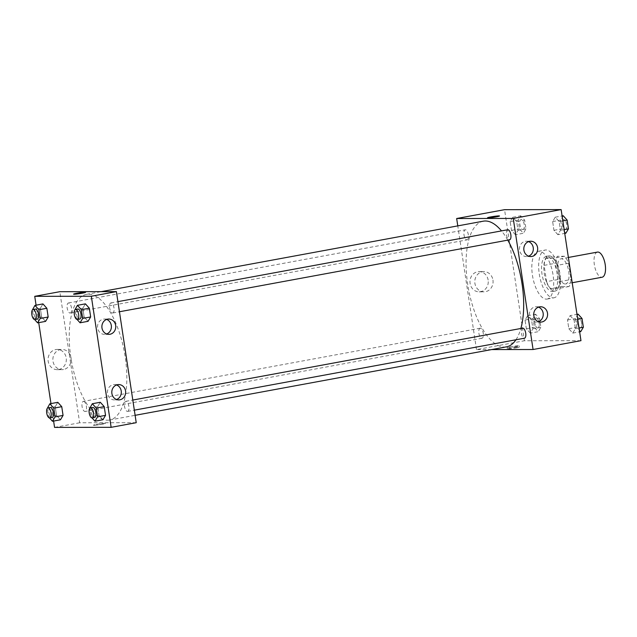 <?xml version="1.0" encoding="UTF-8"?>
<svg xmlns="http://www.w3.org/2000/svg" width="637" height="637" viewBox="0 0 637 637"><rect width="100%" height="100%" fill="white"/><g stroke="black" fill="none" stroke-linecap="round" stroke-linejoin="round"><path stroke-width="0.48" stroke-dasharray="3.19 2.39" d="M597.458 252.093A12.78 5.367 -100.4 0 0 594.417 265.151A12.78 5.367 -100.4 0 0 601.686 277.262A12.78 5.367 -100.4 0 0 602.092 277.23M565.194 283.998A12.78 5.367 -100.4 0 0 565.608 283.959A12.78 5.367 -100.4 0 0 568.57 270.422A12.78 5.367 -100.4 0 0 560.974 258.829A12.78 5.367 -100.4 0 0 557.924 271.88A12.78 5.367 -100.4 0 0 565.194 283.998M557.988 279.532L555.528 263.272A17.406 7.31 -100.4 0 1 557.494 256.273L564.509 256.265A17.406 7.31 -100.4 0 1 568.586 263.256L571.047 279.516A17.406 7.31 -100.4 0 1 569.088 286.515L562.065 286.523A17.406 7.31 -100.4 0 1 557.988 279.532L546.586 281.634L544.125 265.374L555.528 263.272M568.586 263.256L557.184 265.358L559.644 281.618L571.047 279.516M569.088 286.515L557.678 288.617L550.663 288.625L562.065 286.523M557.678 288.617A17.406 7.31 -100.4 0 0 559.644 281.618M557.184 265.358A17.406 7.31 -100.4 0 0 553.107 258.367L564.509 256.265M544.125 265.374A17.406 7.31 -100.4 0 1 546.084 258.375L553.107 258.367M546.586 281.634A17.406 7.31 -100.4 0 0 550.663 288.625M559.501 273.488A17.892 7.517 79.6 0 1 555.13 291.085A17.892 7.517 79.6 0 1 544.492 274.858A17.892 7.517 79.6 0 1 548.64 255.907A17.892 7.517 79.6 0 1 559.501 273.488M557.224 273.902A17.892 7.517 -100.4 0 0 546.363 256.321A17.892 7.517 -100.4 0 0 542.095 274.603A17.892 7.517 -100.4 0 0 552.271 291.563A17.892 7.517 -100.4 0 0 552.844 291.507A17.892 7.517 -100.4 0 0 557.224 273.902M546.084 258.375L557.494 256.273M553.227 297.861A24.278 10.2 -100.4 0 0 554.007 297.79A24.278 10.2 -100.4 0 0 559.636 272.063A24.278 10.2 -100.4 0 0 545.2 250.038A24.278 10.2 -100.4 0 0 539.412 274.85A24.278 10.2 -100.4 0 0 553.227 297.861M546.387 299.127A24.278 10.2 -100.4 0 0 547.167 299.056A24.278 10.2 -100.4 0 0 552.789 273.329A24.278 10.2 -100.4 0 0 538.361 251.304A24.278 10.2 -100.4 0 0 532.572 276.108A24.278 10.2 -100.4 0 0 546.387 299.127M580.968 340.676L524.386 340.755L504.56 209.677M570.123 315.618L574.048 319.981L575.37 328.716L572.767 333.087L568.841 328.724L567.519 319.989L570.123 315.618L574.048 319.981L575.37 328.716L572.767 333.087L568.841 328.724L567.519 319.989L570.123 315.618L576.987 314.352M557.877 234.679L553.959 230.315L552.637 221.58L555.241 217.209L559.167 221.572L560.488 230.307L557.877 234.679L553.959 230.315L552.637 221.58L555.241 217.209L559.167 221.572L560.488 230.307L557.877 234.679L564.74 233.413M515.405 234.735L511.479 230.371L510.157 221.644L512.761 217.273L516.687 221.636L518.008 230.363L515.405 234.735L511.479 230.371L510.157 221.644L512.761 217.273L516.687 221.636L518.008 230.363L515.405 234.735L523.383 233.261L519.458 228.906L518.136 220.171L520.74 215.8L524.665 220.163L525.987 228.89L523.383 233.261M530.287 333.143L526.361 328.78L525.039 320.053L527.643 315.681L531.569 320.045L532.89 328.772L530.287 333.143L526.361 328.78L525.039 320.053L527.643 315.681L531.569 320.045L532.89 328.772L530.287 333.143L538.265 331.67L534.339 327.307L533.018 318.58L535.621 314.208L539.547 318.572L540.869 327.299L538.265 331.67M487.504 217.806L487.504 217.806A6.067 0.422 -8.6 0 0 493.571 217.313A6.067 0.422 -8.6 0 0 499.512 215.991L499.512 215.991M488.141 280.073A10.112 9.149 89.9 0 0 479.104 271.625A10.112 9.149 89.9 0 0 469.971 281.753A10.112 9.149 89.9 0 0 479.135 291.85A10.112 9.149 89.9 0 0 488.141 280.073M491.668 349.57L476.492 349.586L524.386 340.755M476.492 349.586L457.78 225.88M492.958 280.065A10.112 9.149 -90.1 0 1 483.945 291.842A10.112 9.149 -90.1 0 1 474.788 281.745A10.112 9.149 -90.1 0 1 483.921 271.625A10.112 9.149 -90.1 0 1 492.958 280.065M515.914 347.969A6.067 0.422 -8.6 0 0 519.33 347.061A6.067 0.422 -8.6 0 0 513.271 347.555A6.067 0.422 -8.6 0 0 507.331 348.877A6.067 0.422 -8.6 0 0 515.914 347.969M515.723 346.695A6.067 0.422 171.4 0 1 507.14 347.611A6.067 0.422 171.4 0 1 513.072 346.281A6.067 0.422 171.4 0 1 519.139 345.795A6.067 0.422 171.4 0 1 515.723 346.695M528.559 241.614A7.668 6.935 89.9 0 0 526.385 241.224A7.668 6.935 89.9 0 0 519.553 250.158A7.668 6.935 89.9 0 0 526.401 256.56A7.668 6.935 89.9 0 0 528.583 256.17M538.472 307.153A7.668 6.935 89.9 0 0 536.29 306.763A7.668 6.935 89.9 0 0 529.466 315.697A7.668 6.935 89.9 0 0 536.314 322.099A7.668 6.935 89.9 0 0 538.488 321.709M480.306 328.206A5.112 2.15 -100.4 0 0 480.139 328.214A5.112 2.15 -100.4 0 0 478.96 333.637A5.112 2.15 -100.4 0 0 481.994 338.271A5.112 2.15 -100.4 0 0 483.212 333.047A5.112 2.15 -100.4 0 0 480.306 328.206M507.737 229.75A5.112 2.15 -100.4 0 0 506.519 234.973A5.112 2.15 -100.4 0 0 509.425 239.815M522.619 328.159A5.112 2.15 -100.4 0 0 521.4 333.382A5.112 2.15 -100.4 0 0 524.315 338.223M466.945 239.878A5.112 2.15 -100.4 0 0 467.112 239.862A5.112 2.15 -100.4 0 0 468.299 234.448A5.112 2.15 -100.4 0 0 465.257 229.814A5.112 2.15 -100.4 0 0 464.039 235.029A5.112 2.15 -100.4 0 0 466.945 239.878M483.284 221.182A63.891 26.834 -100.4 0 0 468.052 286.467A63.891 26.834 -100.4 0 0 504.4 347.03A63.891 26.834 -100.4 0 0 506.455 346.839M515.954 339.784A63.891 26.834 -100.4 0 0 520.859 328.485M507.777 240.141A63.891 26.834 -100.4 0 0 501.494 230.905M107.557 420.213A63.891 26.834 -100.4 0 0 109.612 420.022A63.891 26.834 -100.4 0 0 124.422 352.325A63.891 26.834 -100.4 0 0 86.441 294.366A63.891 26.834 -100.4 0 0 71.209 359.65A63.891 26.834 -100.4 0 0 107.557 420.213M83.463 401.39A5.112 2.15 79.6 0 1 86.377 406.231A5.112 2.15 79.6 0 1 85.159 411.454A5.112 2.15 79.6 0 1 82.117 406.82A5.112 2.15 79.6 0 1 83.304 401.406A5.112 2.15 79.6 0 1 83.463 401.39M112.59 313.006A5.112 2.15 -100.4 0 0 112.749 312.99A5.112 2.15 -100.4 0 0 113.935 307.575A5.112 2.15 -100.4 0 0 110.902 302.933A5.112 2.15 -100.4 0 0 109.683 308.157A5.112 2.15 -100.4 0 0 112.59 313.006M127.472 411.414A5.112 2.15 -100.4 0 0 127.639 411.398A5.112 2.15 -100.4 0 0 128.817 405.984A5.112 2.15 -100.4 0 0 125.784 401.342A5.112 2.15 -100.4 0 0 124.565 406.565A5.112 2.15 -100.4 0 0 127.472 411.414M70.11 313.062A5.112 2.15 -100.4 0 0 70.269 313.046A5.112 2.15 -100.4 0 0 71.455 307.631A5.112 2.15 -100.4 0 0 68.422 302.997A5.112 2.15 -100.4 0 0 67.204 308.22A5.112 2.15 -100.4 0 0 70.11 313.062M136.23 422.697L79.649 422.777L59.822 291.698M57.824 402.321L55.22 406.693L56.534 415.428L60.459 419.791L56.534 415.428L55.22 406.693L57.824 402.321M42.942 303.913L40.33 308.284L41.652 317.019L45.577 321.382L41.652 317.019L40.33 308.284L42.942 303.913M85.414 303.857L82.81 308.228L84.132 316.955L88.057 321.319L84.132 316.955L82.81 308.228L85.414 303.857M53.604 421.057L50.96 403.587M38.722 322.648L36.078 305.179M99.014 415.364L102.939 419.727L99.014 415.364L97.7 406.637L99.014 415.364L91.035 416.837L89.745 408.325M100.304 402.265L97.7 406.637L100.304 402.265M106.634 319.424A7.668 6.935 89.9 0 0 104.452 319.041A7.668 6.935 89.9 0 0 97.62 327.967A7.668 6.935 89.9 0 0 104.476 334.369A7.668 6.935 89.9 0 0 106.65 333.979M116.547 384.963A7.668 6.935 89.9 0 0 114.365 384.581A7.668 6.935 89.9 0 0 107.534 393.507A7.668 6.935 89.9 0 0 114.389 399.909A7.668 6.935 89.9 0 0 116.563 399.518M58.7 369.524A10.112 9.149 89.9 0 0 66.304 358.711A10.112 9.149 89.9 0 0 57.179 349.442A10.112 9.149 89.9 0 0 48.046 359.563A10.112 9.149 89.9 0 0 57.211 369.659A10.112 9.149 89.9 0 0 58.7 369.524M54.559 427.403L79.649 422.777M93.973 425.309A6.067 0.422 -8.6 0 0 100.742 424.521A6.067 0.422 -8.6 0 0 105.392 423.406A6.067 0.422 -8.6 0 0 99.324 423.892A6.067 0.422 -8.6 0 0 93.384 425.221A6.067 0.422 -8.6 0 0 93.973 425.309A6.067 0.422 171.4 0 1 93.384 425.213A6.067 0.422 171.4 0 1 99.324 423.892A6.067 0.422 171.4 0 1 105.392 423.398A6.067 0.422 171.4 0 1 100.742 424.521A6.067 0.422 171.4 0 1 93.973 425.309M63.517 369.516A10.112 9.149 -90.1 0 1 62.02 369.651A10.112 9.149 -90.1 0 1 52.863 359.555A10.112 9.149 -90.1 0 1 61.996 349.434A10.112 9.149 -90.1 0 1 71.121 358.703A10.112 9.149 -90.1 0 1 63.517 369.516M73.566 294.143L73.566 294.143A6.067 0.422 -8.6 0 0 79.625 293.657A6.067 0.422 -8.6 0 0 85.565 292.327L85.565 292.327M49.535 417.983L48.555 416.901L47.265 408.381M50.235 407.505A5.112 2.15 -100.4 0 0 49.017 412.728A5.112 2.15 -100.4 0 0 51.923 417.569M48.555 416.901L56.534 415.428M47.234 408.166L55.22 406.693M34.645 319.575L33.673 318.492L32.383 309.972M35.346 309.096A5.112 2.15 -100.4 0 0 34.127 314.32A5.112 2.15 -100.4 0 0 37.042 319.161M33.673 318.492L41.652 317.019M32.352 309.757L40.33 308.284M92.015 417.928L91.035 416.837M92.707 407.441A5.112 2.15 -100.4 0 0 91.489 412.665A5.112 2.15 -100.4 0 0 94.403 417.514M89.713 408.11L97.7 406.637M77.125 319.519L76.153 318.428L74.863 309.916M77.825 309.033A5.112 2.15 -100.4 0 0 76.607 314.256A5.112 2.15 -100.4 0 0 79.521 319.105M76.153 318.428L84.132 316.955M74.832 309.701L82.81 308.228M537.708 327.983A5.112 2.15 -100.4 0 0 537.875 327.967A5.112 2.15 -100.4 0 0 539.053 322.553A5.112 2.15 -100.4 0 0 536.02 317.911A5.112 2.15 -100.4 0 0 534.801 323.134A5.112 2.15 -100.4 0 0 537.708 327.983A5.112 2.15 -100.4 0 0 537.891 327.959A5.112 2.15 -100.4 0 0 539.077 322.545A5.112 2.15 -100.4 0 0 536.036 317.911A5.112 2.15 -100.4 0 0 534.817 323.134A5.112 2.15 -100.4 0 0 537.724 327.975M527.643 315.681L535.621 314.208M531.569 320.045L539.547 318.572M532.89 328.772L540.869 327.299M526.361 328.78L534.339 327.307M525.039 320.053L533.018 318.58M522.826 229.575A5.112 2.15 -100.4 0 0 522.993 229.559A5.112 2.15 -100.4 0 0 524.171 224.144A5.112 2.15 -100.4 0 0 521.138 219.502A5.112 2.15 -100.4 0 0 519.919 224.726A5.112 2.15 -100.4 0 0 522.826 229.575M512.761 217.273L520.74 215.8M516.687 221.636L524.665 220.163M518.008 230.363L525.987 228.89M511.479 230.371L519.458 228.906M510.157 221.644L518.136 220.171M522.842 229.567A5.112 2.15 -100.4 0 0 523.009 229.551A5.112 2.15 -100.4 0 0 524.195 224.136A5.112 2.15 -100.4 0 0 521.154 219.502A5.112 2.15 -100.4 0 0 519.935 224.726A5.112 2.15 -100.4 0 0 522.842 229.567M580.745 331.614L576.819 327.251L575.498 318.516L578.101 314.145M580.188 327.92A5.112 2.15 -100.4 0 0 580.355 327.904A5.112 2.15 -100.4 0 0 581.533 322.489A5.112 2.15 -100.4 0 0 578.5 317.855A5.112 2.15 -100.4 0 0 577.281 323.078A5.112 2.15 -100.4 0 0 580.188 327.92A5.112 2.15 -100.4 0 0 580.371 327.904A5.112 2.15 -100.4 0 0 581.557 322.489A5.112 2.15 -100.4 0 0 578.515 317.847A5.112 2.15 -100.4 0 0 577.297 323.07A5.112 2.15 -100.4 0 0 580.203 327.92M574.048 319.981L577.735 319.304M575.37 328.716L579.049 328.031M572.767 333.087L579.622 331.821M568.841 328.724L576.819 327.251M567.519 319.989L575.498 318.516M565.863 233.206L561.938 228.842L560.616 220.107L563.219 215.736M565.306 229.511A5.112 2.15 -100.4 0 0 565.473 229.495A5.112 2.15 -100.4 0 0 566.651 224.081A5.112 2.15 -100.4 0 0 563.618 219.447A5.112 2.15 -100.4 0 0 562.399 224.67A5.112 2.15 -100.4 0 0 565.306 229.511M555.241 217.209L562.097 215.943M559.167 221.572L562.845 220.896M560.488 230.307L564.167 229.623M553.959 230.315L561.938 228.842M552.637 221.58L560.616 220.107M565.322 229.511A5.112 2.15 -100.4 0 0 565.489 229.495A5.112 2.15 -100.4 0 0 566.675 224.081A5.112 2.15 -100.4 0 0 563.634 219.439A5.112 2.15 -100.4 0 0 562.415 224.662A5.112 2.15 -100.4 0 0 565.322 229.511M568.379 257.459L560.974 258.829M572.201 282.74L565.608 283.959M552.844 291.507L555.13 291.085M546.363 256.321L548.64 255.907M547.167 299.056L554.007 297.79M538.361 251.304L545.2 250.038M479.135 291.85L483.945 291.842M479.104 271.625L483.921 271.625M519.33 347.061L519.139 345.795M507.331 348.877L507.14 347.611M530.732 241.224L526.385 241.224M530.756 256.552L526.401 256.56M540.646 306.763L536.29 306.763M540.67 322.091L536.314 322.099M109.612 420.022L135.116 415.324M86.441 294.366L101.227 291.642M480.139 328.214L83.304 401.406M481.994 338.271L85.159 411.454M112.749 312.99L119.453 311.756M110.902 302.933L117.925 301.643M127.639 411.398L134.335 410.164M125.784 401.342L132.807 400.052M70.269 313.046L467.112 239.862M68.422 302.997L465.257 229.814M108.808 319.033L104.452 319.041M108.831 334.369L104.476 334.369M118.721 384.573L114.365 384.581M118.737 399.909L114.389 399.909M57.211 369.659L62.02 369.651M57.179 349.442L61.996 349.434"/><path stroke-width="0.96" d="M572.201 282.74L602.092 277.23A12.78 5.367 -100.4 0 0 605.054 263.686A12.78 5.367 -100.4 0 0 597.458 252.093L568.379 257.459M457.78 225.88L456.665 218.515L504.56 209.677L561.141 209.597L580.968 340.676L533.073 349.506L491.668 349.57M499.512 215.991A6.067 0.422 -8.6 0 0 490.92 216.898A6.067 0.422 171.4 0 1 499.512 215.991A6.067 0.422 171.4 0 1 493.571 217.313A6.067 0.422 171.4 0 1 487.504 217.806A6.067 0.422 171.4 0 1 490.92 216.898A6.067 0.422 -8.6 0 0 487.504 217.806M456.665 218.515L513.247 218.435L561.141 209.597M523.901 250.15A7.668 6.935 -90.1 0 1 530.732 241.224A7.668 6.935 -90.1 0 1 537.684 248.876A7.668 6.935 -90.1 0 1 530.756 256.552A7.668 6.935 -90.1 0 1 523.901 250.15M533.814 315.689A7.668 6.935 -90.1 0 1 540.646 306.763A7.668 6.935 -90.1 0 1 547.597 314.415A7.668 6.935 -90.1 0 1 540.67 322.091A7.668 6.935 -90.1 0 1 533.814 315.689M513.247 218.435L533.073 349.506M528.583 256.17A7.668 6.935 89.9 0 0 533.328 248.884A7.668 6.935 89.9 0 0 528.559 241.614M538.488 321.709A7.668 6.935 89.9 0 0 543.242 314.423A7.668 6.935 89.9 0 0 538.472 307.153M509.425 239.815A5.112 2.15 -100.4 0 0 509.592 239.807A5.112 2.15 -100.4 0 0 510.778 234.384A5.112 2.15 -100.4 0 0 507.737 229.75L117.925 301.643M524.315 338.223A5.112 2.15 -100.4 0 0 524.474 338.207A5.112 2.15 -100.4 0 0 525.66 332.793A5.112 2.15 -100.4 0 0 522.619 328.159L132.807 400.052M135.116 415.324L506.455 346.839A63.891 26.834 -100.4 0 0 515.954 339.784M520.859 328.485A63.891 26.834 -100.4 0 0 507.777 240.141M501.494 230.905A63.891 26.834 -100.4 0 0 483.284 221.182L101.227 291.642M136.23 422.697L116.404 291.619L91.322 296.245L111.141 427.323L136.23 422.697M36.078 305.179L34.74 296.324L59.822 291.698L116.404 291.619M107.677 319.137A7.668 6.935 -90.1 0 1 108.808 319.033A7.668 6.935 -90.1 0 1 115.759 326.693A7.668 6.935 -90.1 0 1 108.831 334.369A7.668 6.935 -90.1 0 1 101.976 327.959A7.668 6.935 -90.1 0 1 107.677 319.137M119.875 399.797A7.668 6.935 -90.1 0 1 118.737 399.909A7.668 6.935 -90.1 0 1 111.889 393.499A7.668 6.935 -90.1 0 1 118.721 384.573A7.668 6.935 -90.1 0 1 125.64 391.604A7.668 6.935 -90.1 0 1 119.875 399.797M57.824 402.321L61.749 406.685L57.824 402.321L49.837 403.794L53.763 408.158L55.085 416.893L52.481 421.264L49.535 417.983M63.063 415.42L61.749 406.685L63.063 415.42L60.459 419.791L63.063 415.42L55.085 416.893M42.942 303.913L46.859 308.276L42.942 303.913L34.955 305.386L38.881 309.749L40.203 318.484L37.599 322.855L34.645 319.575M48.181 317.011L46.859 308.276L48.181 317.011L45.577 321.382L48.181 317.011L40.203 318.484M85.414 303.857L89.339 308.22L85.414 303.857L77.435 305.33L81.361 309.693L82.683 318.42L80.079 322.792L77.125 319.519M90.661 316.947L89.339 308.22L90.661 316.947L88.057 321.319L90.661 316.947L82.683 318.42M111.141 427.323L54.559 427.403L53.604 421.057M34.74 296.324L91.322 296.245M50.96 403.587L38.722 322.648M102.939 419.727L105.543 415.356L104.221 406.629L100.304 402.265L104.221 406.629L105.543 415.356L102.939 419.727L94.961 421.2L92.015 417.928M106.65 333.979A7.668 6.935 89.9 0 0 111.403 326.693A7.668 6.935 89.9 0 0 106.634 319.424M116.563 399.518A7.668 6.935 89.9 0 0 121.317 392.233A7.668 6.935 89.9 0 0 116.547 384.963M85.565 292.327A6.067 0.422 -8.6 0 0 84.984 292.24A6.067 0.422 171.4 0 1 85.565 292.327A6.067 0.422 171.4 0 1 79.625 293.649A6.067 0.422 171.4 0 1 73.566 294.143A6.067 0.422 171.4 0 1 78.208 293.02A6.067 0.422 171.4 0 1 84.984 292.232A6.067 0.422 -8.6 0 0 78.216 293.02A6.067 0.422 -8.6 0 0 73.566 294.143M47.265 408.381L49.837 403.794M51.923 417.569A5.112 2.15 -100.4 0 0 52.083 417.553A5.112 2.15 -100.4 0 0 53.269 412.139A5.112 2.15 -100.4 0 0 50.235 407.505L47.95 407.919A5.112 2.15 -100.4 0 0 46.732 413.142A5.112 2.15 -100.4 0 0 49.638 417.991A5.112 2.15 -100.4 0 0 49.805 417.976A5.112 2.15 -100.4 0 0 50.992 412.561A5.112 2.15 -100.4 0 0 47.95 407.919M53.763 408.158L61.749 406.685M52.481 421.264L60.459 419.791M32.383 309.972L34.955 305.386M37.042 319.161A5.112 2.15 -100.4 0 0 37.201 319.145A5.112 2.15 -100.4 0 0 38.387 313.73A5.112 2.15 -100.4 0 0 35.346 309.096L33.068 309.518A5.112 2.15 -100.4 0 0 31.85 314.734A5.112 2.15 -100.4 0 0 34.756 319.583A5.112 2.15 -100.4 0 0 34.924 319.567A5.112 2.15 -100.4 0 0 36.11 314.152A5.112 2.15 -100.4 0 0 33.068 309.518M38.881 309.749L46.859 308.276M37.599 322.855L45.577 321.382M89.745 408.325L92.317 403.739L96.243 408.094L97.565 416.829L94.961 421.2M94.403 417.514A5.112 2.15 -100.4 0 0 94.563 417.498A5.112 2.15 -100.4 0 0 95.749 412.075A5.112 2.15 -100.4 0 0 92.707 407.441L90.43 407.863A5.112 2.15 -100.4 0 0 89.212 413.087A5.112 2.15 -100.4 0 0 92.118 417.928A5.112 2.15 -100.4 0 0 92.285 417.912A5.112 2.15 -100.4 0 0 93.472 412.497A5.112 2.15 -100.4 0 0 90.43 407.863M92.317 403.739L100.304 402.265M96.243 408.094L104.221 406.629M97.565 416.829L105.543 415.356M74.863 309.916L77.435 305.33M79.521 319.105A5.112 2.15 -100.4 0 0 79.681 319.089A5.112 2.15 -100.4 0 0 80.867 313.675A5.112 2.15 -100.4 0 0 77.825 309.033L75.548 309.455A5.112 2.15 -100.4 0 0 74.33 314.678A5.112 2.15 -100.4 0 0 77.236 319.519A5.112 2.15 -100.4 0 0 77.403 319.511A5.112 2.15 -100.4 0 0 78.59 314.089A5.112 2.15 -100.4 0 0 75.548 309.455M81.361 309.693L89.339 308.22M80.079 322.792L88.057 321.319M576.987 314.352L578.101 314.145L582.027 318.508L583.349 327.243L580.745 331.614L579.622 331.821M577.735 319.304L582.027 318.508M579.049 328.031L583.349 327.243M562.097 215.943L563.219 215.736L567.145 220.099L568.467 228.834L565.863 233.206L564.74 233.413M562.845 220.896L567.145 220.099M564.167 229.623L568.467 228.834M119.453 311.756L509.592 239.807M134.335 410.164L524.474 338.207M49.805 417.976L52.083 417.553M34.924 319.567L37.201 319.145M92.285 417.912L94.563 417.498M77.403 319.511L79.681 319.089"/></g></svg>
